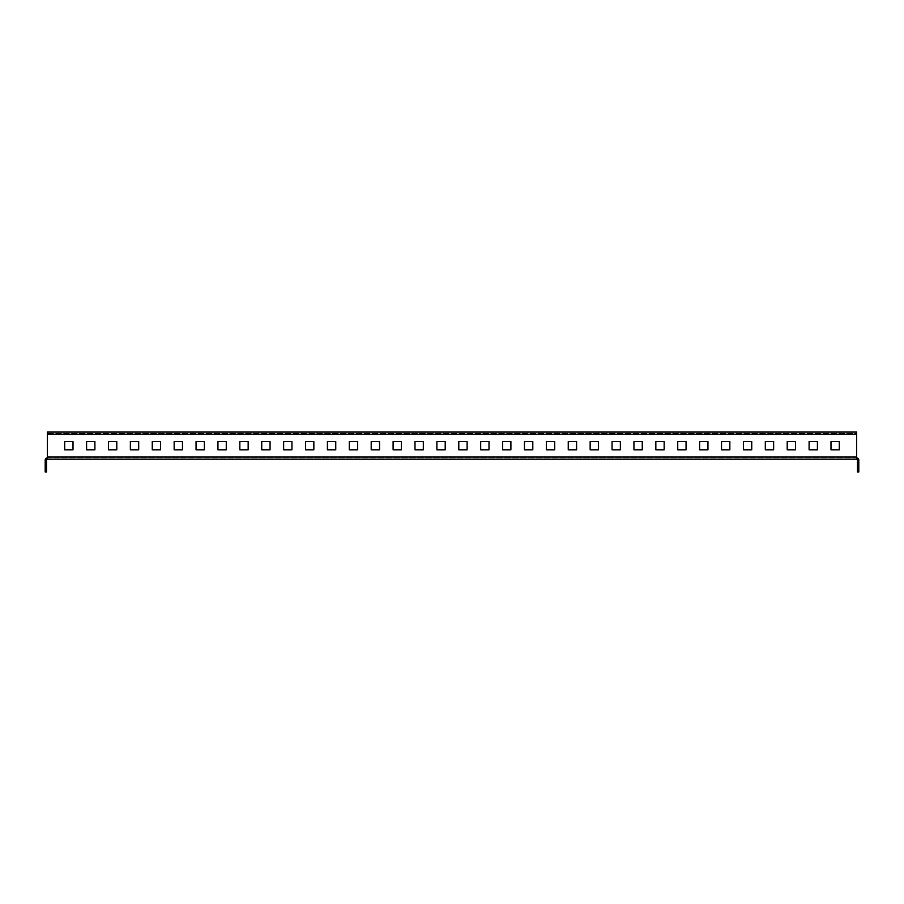 <?xml version="1.0" encoding="UTF-8"?>
<svg xmlns="http://www.w3.org/2000/svg" width="904" height="904" viewBox="0 0 904 904"><rect width="100%" height="100%" fill="white"/><g stroke="black" fill="none" stroke-linecap="round" stroke-linejoin="round"><path stroke-width="0.68" stroke-dasharray="4.52 3.39" d="M858.8 468.86L857.489 468.86L857.489 463.164L857.489 468.86L857.489 463.164L857.489 468.86L858.8 468.86L858.8 463.164L857.489 463.164L858.8 463.164L858.8 468.86M46.511 468.86L45.2 468.86L45.2 463.164L45.2 468.86L45.2 463.164L45.2 468.86L46.511 468.86L46.511 463.164L45.2 463.164L46.511 463.164L46.511 468.86M64.681 441.491L73.009 441.491L73.009 449.808L64.681 449.808L64.681 441.491M86.581 441.491L94.897 441.491L94.897 449.808L86.581 449.808L86.581 441.491M108.48 441.491L116.797 441.491L116.797 449.808L108.48 449.808L108.48 441.491M130.368 441.491L138.685 441.491L138.685 449.808L130.368 449.808L130.368 441.491M152.267 441.491L160.584 441.491L160.584 449.808L152.267 449.808L152.267 441.491M174.156 441.491L182.484 441.491L182.484 449.808L174.156 449.808L174.156 441.491M196.055 441.491L204.372 441.491L204.372 449.808L196.055 449.808L196.055 441.491M217.943 441.491L226.271 441.491L226.271 449.808L217.943 449.808L217.943 441.491M239.842 441.491L248.159 441.491L248.159 449.808L239.842 449.808L239.842 441.491M261.742 441.491L270.059 441.491L270.059 449.808L261.742 449.808L261.742 441.491M283.63 441.491L291.947 441.491L291.947 449.808L283.63 449.808L283.63 441.491M305.529 441.491L313.846 441.491L313.846 449.808L305.529 449.808L305.529 441.491M327.417 441.491L335.746 441.491L335.746 449.808L327.417 449.808L327.417 441.491M349.317 441.491L357.634 441.491L357.634 449.808L349.317 449.808L349.317 441.491M371.205 441.491L379.533 441.491L379.533 449.808L371.205 449.808L371.205 441.491M393.104 441.491L401.421 441.491L401.421 449.808L393.104 449.808L393.104 441.491M415.004 441.491L423.321 441.491L423.321 449.808L415.004 449.808L415.004 441.491M436.892 441.491L445.209 441.491L445.209 449.808L436.892 449.808L436.892 441.491M458.791 441.491L467.108 441.491L467.108 449.808L458.791 449.808L458.791 441.491M480.679 441.491L488.996 441.491L488.996 449.808L480.679 449.808L480.679 441.491M502.579 441.491L510.896 441.491L510.896 449.808L502.579 449.808L502.579 441.491M524.467 441.491L532.795 441.491L532.795 449.808L524.467 449.808L524.467 441.491M546.366 441.491L554.683 441.491L554.683 449.808L546.366 449.808L546.366 441.491M568.254 441.491L576.582 441.491L576.582 449.808L568.254 449.808L568.254 441.491M590.154 441.491L598.471 441.491L598.471 449.808L590.154 449.808L590.154 441.491M612.053 441.491L620.37 441.491L620.37 449.808L612.053 449.808L612.053 441.491M633.941 441.491L642.258 441.491L642.258 449.808L633.941 449.808L633.941 441.491M655.841 441.491L664.157 441.491L664.157 449.808L655.841 449.808L655.841 441.491M677.729 441.491L686.057 441.491L686.057 449.808L677.729 449.808L677.729 441.491M699.628 441.491L707.945 441.491L707.945 449.808L699.628 449.808L699.628 441.491M721.516 441.491L729.844 441.491L729.844 449.808L721.516 449.808L721.516 441.491M743.416 441.491L751.732 441.491L751.732 449.808L743.416 449.808L743.416 441.491M765.315 441.491L773.632 441.491L773.632 449.808L765.315 449.808L765.315 441.491M787.203 441.491L795.52 441.491L795.52 449.808L787.203 449.808L787.203 441.491M809.103 441.491L817.419 441.491L817.419 449.808L809.103 449.808L809.103 441.491M830.991 441.491L839.319 441.491L839.319 449.808L830.991 449.808L830.991 441.491M47.392 434.27L47.392 457.04L856.608 457.04L856.608 434.27L47.392 434.27L47.392 432.078L47.392 433.389L856.608 433.389L856.608 434.27M856.608 433.389L856.608 432.078L856.608 433.389L47.392 433.389M856.608 432.078L47.392 432.078M856.608 457.04L856.608 459.221A0.881 0.881 0 0 1 857.489 460.102L857.489 471.922L858.8 471.922L858.8 460.102A2.192 2.192 0 0 0 856.608 457.91L47.392 457.91L47.392 457.04M47.392 459.221A0.881 0.881 0 0 0 46.511 460.102L46.511 471.922L45.2 471.922L45.2 460.102A2.192 2.192 0 0 1 47.392 457.91L47.392 459.221L856.608 459.221M47.392 457.91L856.608 457.91"/><path stroke-width="1.36" d="M64.681 441.491L64.681 449.808L73.009 449.808L73.009 441.491L64.681 441.491M86.581 441.491L86.581 449.808L94.897 449.808L94.897 441.491L86.581 441.491M108.48 441.491L108.48 449.808L116.797 449.808L116.797 441.491L108.48 441.491M130.368 441.491L130.368 449.808L138.685 449.808L138.685 441.491L130.368 441.491M152.267 441.491L152.267 449.808L160.584 449.808L160.584 441.491L152.267 441.491M174.156 441.491L174.156 449.808L182.484 449.808L182.484 441.491L174.156 441.491M196.055 441.491L196.055 449.808L204.372 449.808L204.372 441.491L196.055 441.491M217.943 441.491L217.943 449.808L226.271 449.808L226.271 441.491L217.943 441.491M239.842 441.491L239.842 449.808L248.159 449.808L248.159 441.491L239.842 441.491M261.742 441.491L261.742 449.808L270.059 449.808L270.059 441.491L261.742 441.491M283.63 441.491L283.63 449.808L291.947 449.808L291.947 441.491L283.63 441.491M305.529 441.491L305.529 449.808L313.846 449.808L313.846 441.491L305.529 441.491M327.417 441.491L327.417 449.808L335.746 449.808L335.746 441.491L327.417 441.491M349.317 441.491L349.317 449.808L357.634 449.808L357.634 441.491L349.317 441.491M371.205 441.491L371.205 449.808L379.533 449.808L379.533 441.491L371.205 441.491M393.104 441.491L393.104 449.808L401.421 449.808L401.421 441.491L393.104 441.491M415.004 441.491L415.004 449.808L423.321 449.808L423.321 441.491L415.004 441.491M436.892 441.491L436.892 449.808L445.209 449.808L445.209 441.491L436.892 441.491M458.791 441.491L458.791 449.808L467.108 449.808L467.108 441.491L458.791 441.491M480.679 441.491L480.679 449.808L488.996 449.808L488.996 441.491L480.679 441.491M502.579 441.491L502.579 449.808L510.896 449.808L510.896 441.491L502.579 441.491M524.467 441.491L524.467 449.808L532.795 449.808L532.795 441.491L524.467 441.491M546.366 441.491L546.366 449.808L554.683 449.808L554.683 441.491L546.366 441.491M568.254 441.491L568.254 449.808L576.582 449.808L576.582 441.491L568.254 441.491M590.154 441.491L590.154 449.808L598.471 449.808L598.471 441.491L590.154 441.491M612.053 441.491L612.053 449.808L620.37 449.808L620.37 441.491L612.053 441.491M633.941 441.491L633.941 449.808L642.258 449.808L642.258 441.491L633.941 441.491M655.841 441.491L655.841 449.808L664.157 449.808L664.157 441.491L655.841 441.491M677.729 441.491L677.729 449.808L686.057 449.808L686.057 441.491L677.729 441.491M699.628 441.491L699.628 449.808L707.945 449.808L707.945 441.491L699.628 441.491M721.516 441.491L721.516 449.808L729.844 449.808L729.844 441.491L721.516 441.491M743.416 441.491L743.416 449.808L751.732 449.808L751.732 441.491L743.416 441.491M765.315 441.491L765.315 449.808L773.632 449.808L773.632 441.491L765.315 441.491M787.203 441.491L787.203 449.808L795.52 449.808L795.52 441.491L787.203 441.491M809.103 441.491L809.103 449.808L817.419 449.808L817.419 441.491L809.103 441.491M830.991 441.491L830.991 449.808L839.319 449.808L839.319 441.491L830.991 441.491M47.392 434.27L47.392 457.04L856.608 457.04L856.608 434.27L47.392 434.27L47.392 432.078L856.608 432.078L856.608 434.27M856.608 457.04L856.608 459.221L47.392 459.221L47.392 457.04M856.608 457.91A2.192 2.192 0 0 1 858.8 460.102L858.8 471.922L857.489 471.922L857.489 460.102A0.881 0.881 0 0 0 856.608 459.221M47.392 459.221A0.881 0.881 0 0 0 46.511 460.102L46.511 471.922L45.2 471.922L45.2 460.102A2.192 2.192 0 0 1 47.392 457.91"/></g></svg>
